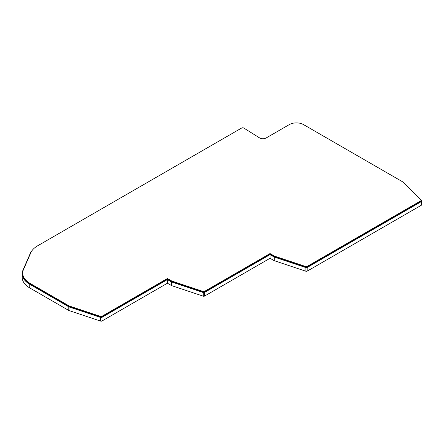 <?xml version="1.0" encoding="UTF-8"?>
<svg xmlns="http://www.w3.org/2000/svg" width="444" height="444" viewBox="0 0 444 444"><rect width="100%" height="100%" fill="white"/><g stroke="black" fill="none" stroke-linecap="round" stroke-linejoin="round"><path stroke-width="0.67" d="M266.172 137.962A4.601 2.658 180 0 1 259.668 137.962A4.601 2.658 180 0 1 259.468 137.84L243.762 128.027A1.576 0.91 0 0 0 241.586 128.055L37.579 245.837A25.73 14.857 0 0 0 30.819 252.725L23.488 269.575A25.208 14.552 0 0 0 22.727 273.121A25.208 14.552 0 0 0 30.109 283.411L69.153 305.955A0.527 0.305 0 0 0 69.258 306.005L100.938 316.566A0.527 0.305 0 0 0 101.571 316.517L167.416 278.505L171.767 281.013A0.527 0.305 0 0 0 171.872 281.063L203.552 291.625A0.527 0.305 0 0 0 204.185 291.58L270.03 253.563L274.386 256.077A0.527 0.305 0 0 0 274.497 256.127L306.171 266.689A0.527 0.305 0 0 0 306.804 266.639L421.156 200.621A0.527 0.305 0 0 0 421.206 200.277L402.908 181.99A0.527 0.305 0 0 0 402.825 181.929L303.474 124.57A9.979 5.761 0 0 0 289.366 124.57L266.172 137.962M22.727 273.121L22.727 273.765A25.208 14.552 0 0 0 30.109 284.055L69.153 306.599A0.527 0.305 0 0 0 69.258 306.649L100.938 317.21A0.527 0.305 0 0 0 101.571 317.16L167.416 279.148L171.767 281.657A0.527 0.305 0 0 0 171.872 281.707L203.552 292.269A0.527 0.305 0 0 0 204.185 292.224L270.03 254.207L270.03 253.563M270.03 254.207L274.386 256.721A0.527 0.305 0 0 0 274.497 256.771L306.171 267.332A0.527 0.305 0 0 0 306.804 267.282L421.156 201.265L421.156 200.621M421.156 201.265A0.527 0.305 0 0 0 421.206 200.921M167.416 279.148L167.416 278.505M32.856 249.589A26.257 15.157 0 0 0 30.309 253.291L22.977 270.146A25.73 14.857 0 0 0 22.2 273.765A25.73 14.857 0 0 0 29.737 284.271L68.781 306.81A1.049 0.605 0 0 0 68.998 306.909L100.671 317.471A1.049 0.605 0 0 0 101.942 317.377L167.416 279.576L171.395 281.873A1.049 0.605 0 0 0 171.612 281.968L203.285 292.529A1.049 0.605 0 0 0 204.556 292.435L270.03 254.634L274.015 256.937A1.049 0.605 0 0 0 274.231 257.032L305.905 267.593A1.049 0.605 0 0 0 307.176 267.499L421.545 201.471A1.049 0.605 0 0 0 421.8 201.071A1.049 0.605 0 0 0 421.661 200.766L421.267 200.377M22.2 273.765L22.2 277.411A25.73 14.857 0 0 0 29.737 287.917L68.781 310.456A1.049 0.605 0 0 0 68.998 310.556L100.671 321.117A1.049 0.605 0 0 0 101.942 321.023L167.416 283.222L171.395 285.514A1.049 0.605 0 0 0 171.612 285.614L203.285 296.176A1.049 0.605 0 0 0 204.556 296.081L270.03 258.28L274.015 260.578A1.049 0.605 0 0 0 274.231 260.678L305.905 271.24A1.049 0.605 0 0 0 307.176 271.145L421.545 205.111A1.049 0.605 0 0 0 421.8 204.717L421.8 201.071M270.03 254.634L270.03 258.28M167.416 279.576L167.416 283.222M421.545 201.471L421.545 205.111M274.386 256.721L274.386 256.077M274.497 256.771L274.497 256.127M306.171 267.332L306.171 266.689M306.804 267.282L306.804 266.639M30.109 284.055L30.109 283.411M69.153 306.599L69.153 305.955M69.258 306.649L69.258 306.005M100.938 317.21L100.938 316.566M101.571 317.16L101.571 316.517M171.767 281.657L171.767 281.013M171.872 281.707L171.872 281.063M203.552 292.269L203.552 291.625M204.185 292.224L204.185 291.58M204.556 292.435L204.556 296.081M203.285 292.529L203.285 296.176M171.612 281.968L171.612 285.614M171.395 281.873L171.395 285.514M101.942 317.377L101.942 321.023M100.671 317.471L100.671 321.117M68.998 306.909L68.998 310.556M68.781 306.81L68.781 310.456M29.737 284.271L29.737 287.917M307.176 267.499L307.176 271.145M305.905 267.593L305.905 271.24M274.231 257.032L274.231 260.678M274.015 256.937L274.015 260.578M421.273 201.071L421.273 200.427"/></g></svg>
